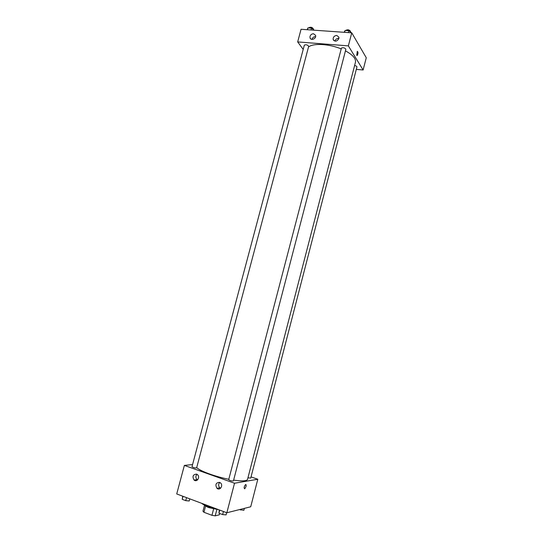 <?xml version="1.0" encoding="UTF-8"?>
<svg xmlns="http://www.w3.org/2000/svg" width="543" height="543" viewBox="0 0 543 543"><rect width="100%" height="100%" fill="white"/><g stroke="black" fill="none" stroke-linecap="round" stroke-linejoin="round"><path stroke-width="0.81" d="M219.657 513.461L219.297 514.818L215.204 515.85L211.946 515.314L203.944 512.266L202.96 511.194L204.548 505.18M205.587 506.042L203.944 512.266M213.596 509.022L211.946 515.314M218.639 509.694L208.879 507.624C206.652 506.775 205.234 505.967 204.609 505.214M216.847 509.578L215.204 515.85M201.609 503.3C204.487 505.608 209.483 507.488 216.582 508.92M251.036 476.903L257.803 479.252L250.717 506.775L226.838 512.768L176.726 493.954L184.369 465.412L192.575 464.557M246.027 486.528L244.723 488.815C243.753 488.055 244.031 486.637 245.551 484.58C246.176 484.417 246.332 485.069 246.027 486.528C246.332 485.069 246.176 484.417 245.551 484.58C244.031 486.637 243.753 488.055 244.717 488.815L246.027 486.528M257.803 479.252L234.522 483.236L226.838 512.768M219.562 482.347L220.506 482.91C223.587 485.442 219.901 491.048 216.962 488.306C215.001 484.655 215.863 482.666 219.562 482.347M196.58 474.114L197.435 474.616C200.476 476.998 196.98 482.646 194.075 480.039C192.107 476.455 192.941 474.48 196.58 474.114M234.522 483.236L184.369 465.412M219.759 482.428C218.266 484.22 218.286 486.012 219.834 487.797L220.567 488.266M196.966 474.29C195.494 476.102 195.534 477.874 197.082 479.605L197.543 479.917M228.698 479.679C230.117 480.67 231.691 481.091 233.415 480.928L345.871 49.25C344.69 47.716 343.203 47.336 341.411 48.11L228.698 479.679M192.005 466.702C193.403 467.638 194.944 468.032 196.627 467.876L308.695 46.318C307.542 44.811 306.096 44.411 304.351 45.11L192.005 466.702M247.954 477.779L250.73 478.105L356.934 66.952C356.887 66.334 356.106 65.859 354.606 65.52M196.715 467.557C199.77 470.957 215.238 476.666 228.8 479.279M233.626 480.121C242.171 481.329 246.814 481.084 247.54 479.394L355.448 62.275C356.106 58.664 352.774 54.863 345.45 50.866M308.526 46.969C313.318 42.999 329.099 43.84 341.201 48.911M297.673 41.92L348.362 45.877L351.755 32.838L301.053 29.274L297.673 41.92L303.204 49.42M356.31 69.375L363.118 69.993L348.362 45.877M338.886 38.526C336.931 41.635 335.024 41.954 333.158 39.469C333.063 37.073 334.271 35.729 336.782 35.438L338.913 37.175L338.886 38.526M310.026 36.381C310.65 34.677 311.825 33.802 313.549 33.754L315.592 35.376C316.637 38.607 310.813 41.153 310.019 37.82L310.026 36.381M363.118 69.993L366.274 57.748L351.755 32.838M338.927 38.377L338.594 38.329C336.741 38.397 335.533 39.334 334.97 41.146M315.503 36.619C313.691 36.686 312.51 37.616 311.96 39.415M356.758 55.345L357.287 51.327C358.231 52.087 358.204 53.479 357.219 55.501L356.758 55.345L357.219 55.501C358.204 53.479 358.231 52.087 357.287 51.327M314.282 30.204L311.485 28.134L307.915 27.89L307.175 29.702M311.485 28.134L310.99 29.974M307.915 27.89L307.426 29.722M308.926 27.958L309.015 27.632C310.766 26.865 312.211 27.272 313.345 28.84L313.243 29.207M351.565 32.824L348.823 30.72L345.097 30.462L344.14 32.302M348.823 30.72L348.328 32.6M345.097 30.462L344.601 32.336M346.006 30.523L346.081 30.245C347.88 29.397 349.366 29.777 350.527 31.379L350.439 31.738M244.377 508.37L243.875 510.318L239.49 509.592M240.861 509.253L240.658 510.026M189.779 498.854L189.215 500.979L185.733 500.653L182.21 499.322L182.767 496.221M186.534 497.639L185.733 500.653M183.018 496.316L182.21 499.322M226.648 512.701L226.085 514.879L222.637 514.588L218.951 513.196L219.297 509.938M223.444 511.499L222.637 514.588M219.759 510.115L218.951 513.196M216.962 488.306L219.834 487.797M194.075 480.039L197.082 479.605M333.158 39.469L333.938 40.677M310.019 37.82L310.84 39.001"/></g></svg>
